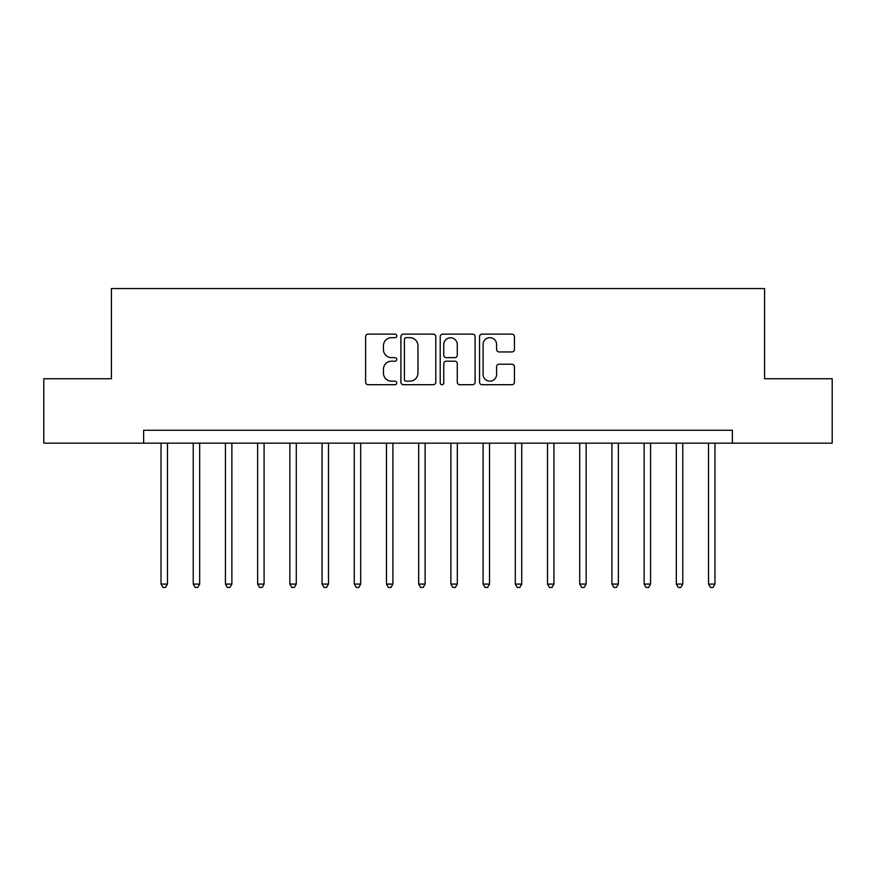 <?xml version="1.0" encoding="UTF-8"?>
<svg xmlns="http://www.w3.org/2000/svg" width="876" height="876" viewBox="0 0 876 876"><rect width="100%" height="100%" fill="white"/><g stroke="black" fill="none" stroke-linecap="round" stroke-linejoin="round"><path stroke-width="1.31" d="M396.773 335.902A1.774 1.774 0 0 0 395.01 334.128L368.139 334.128A2.529 2.529 0 0 0 365.61 336.658L365.61 382.177A2.529 2.529 0 0 0 368.139 384.706L395.01 384.706A1.774 1.774 0 0 0 396.773 382.932A1.774 1.774 0 0 0 395.01 381.17L391.528 381.17A8.092 8.092 0 0 1 383.436 373.077L383.436 369.278A8.092 8.092 0 0 1 391.528 361.186L395.01 361.186A1.774 1.774 0 0 0 396.773 359.423A1.774 1.774 0 0 0 395.01 357.649L391.528 357.649A8.092 8.092 0 0 1 383.436 349.557L383.436 345.757A8.092 8.092 0 0 1 391.528 337.665L395.01 337.665A1.774 1.774 0 0 0 396.773 335.902M511.912 351.955A2.529 2.529 0 0 0 514.442 349.425L514.442 336.658A2.529 2.529 0 0 0 511.912 334.128L482.063 334.128A2.529 2.529 0 0 0 479.533 336.658L479.533 382.177A2.529 2.529 0 0 0 482.063 384.706L511.912 384.706A2.529 2.529 0 0 0 514.442 382.177L514.442 366.748A2.529 2.529 0 0 0 511.912 364.219L499.134 364.219A2.529 2.529 0 0 0 496.604 366.748L496.604 374.402A6.767 6.767 0 0 1 489.848 381.17A6.767 6.767 0 0 1 483.081 374.402L483.081 344.432A6.767 6.767 0 0 1 489.848 337.665A6.767 6.767 0 0 1 496.604 344.432L496.604 349.425A2.529 2.529 0 0 0 499.134 351.955L511.912 351.955M143.642 443.157L43.8 443.157L43.8 378.739L111.427 378.739L111.427 288.565L764.573 288.565L764.573 378.739L832.2 378.739L832.2 443.157L732.358 443.157L732.358 430.269L143.642 430.269L143.642 443.157L732.358 443.157M435.788 336.658A2.529 2.529 0 0 0 433.259 334.128L403.42 334.128A2.529 2.529 0 0 0 400.89 336.658L400.89 382.177A2.529 2.529 0 0 0 403.42 384.706L433.259 384.706A2.529 2.529 0 0 0 435.788 382.177L435.788 336.658M442.741 334.128L472.58 334.128A2.529 2.529 0 0 1 475.11 336.658L475.11 382.177A2.529 2.529 0 0 1 472.58 384.706L459.812 384.706A2.529 2.529 0 0 1 457.283 382.177L457.283 363.715A2.529 2.529 0 0 0 454.753 361.186L446.278 361.186A2.529 2.529 0 0 0 443.749 363.715L443.749 382.932A1.774 1.774 0 0 1 441.986 384.706A1.774 1.774 0 0 1 440.212 382.932L440.212 336.658A2.529 2.529 0 0 1 442.741 334.128M406.201 337.665A1.774 1.774 0 0 0 404.427 339.439L404.427 379.396A1.774 1.774 0 0 0 406.201 381.17L409.869 381.17A8.092 8.092 0 0 0 417.962 373.077L417.962 345.757A8.092 8.092 0 0 0 409.869 337.665L406.201 337.665M457.283 344.564A6.767 6.767 0 0 0 450.516 337.797A6.767 6.767 0 0 0 443.749 344.564L443.749 355.119A2.529 2.529 0 0 0 446.278 357.649L454.753 357.649A2.529 2.529 0 0 0 457.283 355.119L457.283 344.564M161.031 443.157L161.031 584.084L167.469 584.084L167.469 443.157M167.469 584.084L165.542 587.435L162.958 587.435L161.031 584.084M193.235 443.157L193.235 584.084L199.673 584.084L199.673 443.157M199.673 584.084L197.746 587.435L195.173 587.435L193.235 584.084M225.439 443.157L225.439 584.084L231.877 584.084L231.877 443.157M231.877 584.084L229.95 587.435L227.377 587.435L225.439 584.084M257.643 443.157L257.643 584.084L264.092 584.084L264.092 443.157M264.092 584.084L262.154 587.435L259.581 587.435L257.643 584.084M289.857 443.157L289.857 584.084L296.296 584.084L296.296 443.157M296.296 584.084L294.358 587.435L291.785 587.435L289.857 584.084M322.061 443.157L322.061 584.084L328.5 584.084L328.5 443.157M328.5 584.084L326.573 587.435L323.989 587.435L322.061 584.084M354.265 443.157L354.265 584.084L360.704 584.084L360.704 443.157M360.704 584.084L358.777 587.435L356.193 587.435L354.265 584.084M386.469 443.157L386.469 584.084L392.908 584.084L392.908 443.157M392.908 584.084L390.981 587.435L388.407 587.435L386.469 584.084M418.673 443.157L418.673 584.084L425.123 584.084L425.123 443.157M425.123 584.084L423.185 587.435L420.611 587.435L418.673 584.084M450.877 443.157L450.877 584.084L457.327 584.084L457.327 443.157M457.327 584.084L455.389 587.435L452.815 587.435L450.877 584.084M483.092 443.157L483.092 584.084L489.531 584.084L489.531 443.157M489.531 584.084L487.593 587.435L485.019 587.435L483.092 584.084M515.296 443.157L515.296 584.084L521.735 584.084L521.735 443.157M521.735 584.084L519.807 587.435L517.223 587.435L515.296 584.084M547.5 443.157L547.5 584.084L553.939 584.084L553.939 443.157M553.939 584.084L552.011 587.435L549.427 587.435L547.5 584.084M579.704 443.157L579.704 584.084L586.143 584.084L586.143 443.157M586.143 584.084L584.215 587.435L581.642 587.435L579.704 584.084M611.908 443.157L611.908 584.084L618.357 584.084L618.357 443.157M618.357 584.084L616.419 587.435L613.846 587.435L611.908 584.084M644.123 443.157L644.123 584.084L650.561 584.084L650.561 443.157M650.561 584.084L648.623 587.435L646.05 587.435L644.123 584.084M676.327 443.157L676.327 584.084L682.765 584.084L682.765 443.157M682.765 584.084L680.827 587.435L678.254 587.435L676.327 584.084M708.531 443.157L708.531 584.084L714.969 584.084L714.969 443.157M714.969 584.084L713.042 587.435L710.458 587.435L708.531 584.084"/></g></svg>
